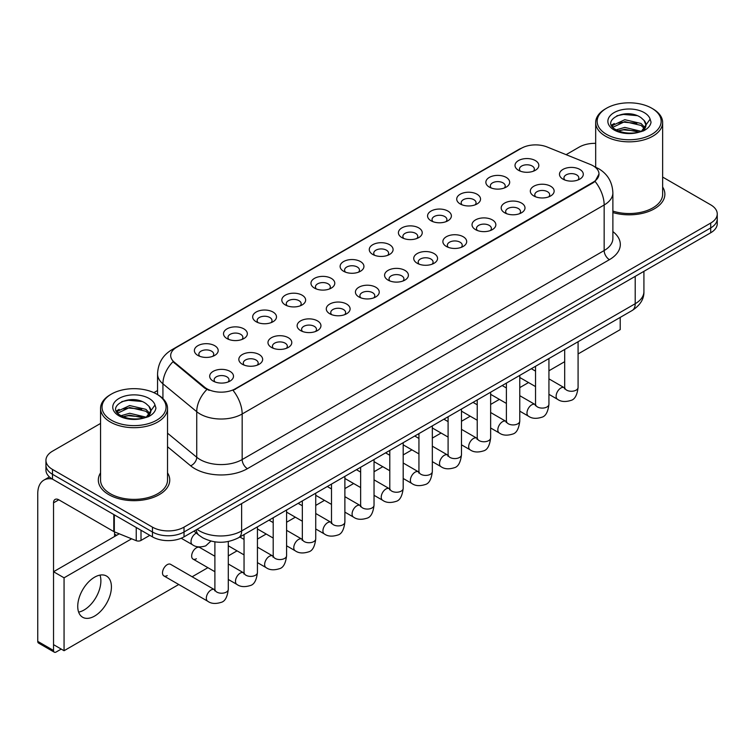 <?xml version="1.0" encoding="UTF-8"?>
<svg xmlns="http://www.w3.org/2000/svg" width="755" height="755" viewBox="0 0 755 755"><rect width="100%" height="100%" fill="white"/><g stroke="black" fill="none" stroke-linecap="round" stroke-linejoin="round"><path stroke-width="1.13" d="M489.353 187.117L489.353 187.117A11.91 6.87 180 0 1 489.353 177.397A11.91 6.87 180 0 1 506.19 177.397A11.91 6.87 180 0 1 506.19 187.117A11.91 6.87 180 0 1 489.353 187.117M504.236 188.033A7.437 4.294 0 0 0 505.218 185.909A7.437 4.294 0 0 0 503.038 182.87A7.437 4.294 0 0 0 494.931 181.936A7.437 4.294 0 0 0 490.335 185.909A7.437 4.294 0 0 0 491.307 188.033M460.21 203.954L460.21 203.954A11.91 6.87 180 0 1 460.21 194.233A11.91 6.87 180 0 1 477.047 194.233A11.91 6.87 180 0 1 477.047 203.954A11.91 6.87 180 0 1 460.21 203.954M475.093 204.86A7.437 4.294 0 0 0 476.065 202.736A7.437 4.294 0 0 0 473.885 199.697A7.437 4.294 0 0 0 465.778 198.763A7.437 4.294 0 0 0 461.182 202.736A7.437 4.294 0 0 0 462.154 204.86M431.058 220.781L431.058 220.781A11.91 6.87 180 0 1 431.058 211.06A11.91 6.87 180 0 1 447.894 211.06A11.91 6.87 180 0 1 447.894 220.781A11.91 6.87 180 0 1 431.058 220.781M445.941 221.687A7.437 4.294 0 0 0 446.913 219.563A7.437 4.294 0 0 0 444.733 216.525A7.437 4.294 0 0 0 436.626 215.6A7.437 4.294 0 0 0 432.03 219.563A7.437 4.294 0 0 0 433.011 221.687M401.905 237.608L401.905 237.608A11.91 6.87 180 0 1 401.905 227.887A11.91 6.87 180 0 1 418.742 227.887A11.91 6.87 180 0 1 418.742 237.608A11.91 6.87 180 0 1 401.905 237.608M416.788 238.523A7.437 4.294 0 0 0 417.77 236.39A7.437 4.294 0 0 0 415.59 233.361A7.437 4.294 0 0 0 407.474 232.427A7.437 4.294 0 0 0 402.887 236.39A7.437 4.294 0 0 0 403.859 238.523M372.753 254.435L372.753 254.435A11.91 6.87 180 0 1 372.753 244.714A11.91 6.87 180 0 1 389.599 244.714A11.91 6.87 180 0 1 389.599 254.435A11.91 6.87 180 0 1 372.753 254.435M387.645 255.35A7.437 4.294 0 0 0 388.617 253.227A7.437 4.294 0 0 0 386.437 250.188A7.437 4.294 0 0 0 378.33 249.254A7.437 4.294 0 0 0 373.734 253.227A7.437 4.294 0 0 0 374.707 255.35M343.61 271.272L343.61 271.272A11.91 6.87 180 0 1 343.61 261.551A11.91 6.87 180 0 1 360.446 261.551A11.91 6.87 180 0 1 360.446 271.272A11.91 6.87 180 0 1 343.61 271.272M358.493 272.177A7.437 4.294 0 0 0 359.465 270.054A7.437 4.294 0 0 0 357.285 267.015A7.437 4.294 0 0 0 349.178 266.081A7.437 4.294 0 0 0 344.582 270.054A7.437 4.294 0 0 0 345.564 272.177M314.457 288.099L314.457 288.099A11.91 6.87 180 0 1 314.457 278.378A11.91 6.87 180 0 1 331.294 278.378A11.91 6.87 180 0 1 331.294 288.099A11.91 6.87 180 0 1 314.457 288.099M329.34 289.005A7.437 4.294 0 0 0 330.322 286.881A7.437 4.294 0 0 0 328.142 283.842A7.437 4.294 0 0 0 320.026 282.917A7.437 4.294 0 0 0 315.439 286.881A7.437 4.294 0 0 0 316.411 289.005M285.305 304.926L285.305 304.926A11.91 6.87 180 0 1 285.305 295.205A11.91 6.87 180 0 1 302.151 295.205A11.91 6.87 180 0 1 302.151 304.926A11.91 6.87 180 0 1 285.305 304.926M300.197 305.841A7.437 4.294 0 0 0 301.169 303.708A7.437 4.294 0 0 0 298.989 300.669A7.437 4.294 0 0 0 290.883 299.744A7.437 4.294 0 0 0 286.287 303.708A7.437 4.294 0 0 0 287.259 305.841M256.162 321.753L256.162 321.753A11.91 6.87 180 0 1 256.162 312.032A11.91 6.87 180 0 1 272.999 312.032A11.91 6.87 180 0 1 272.999 321.753A11.91 6.87 180 0 1 256.162 321.753M271.045 322.668A7.437 4.294 0 0 0 272.017 320.545A7.437 4.294 0 0 0 269.837 317.506A7.437 4.294 0 0 0 261.73 316.572A7.437 4.294 0 0 0 257.134 320.545A7.437 4.294 0 0 0 258.116 322.668M227.01 338.589L227.01 338.589A11.91 6.87 180 0 1 227.01 328.869A11.91 6.87 180 0 1 243.846 328.869A11.91 6.87 180 0 1 243.846 338.589A11.91 6.87 180 0 1 227.01 338.589M241.893 339.495A7.437 4.294 0 0 0 242.874 337.372A7.437 4.294 0 0 0 240.694 334.333A7.437 4.294 0 0 0 232.578 333.399A7.437 4.294 0 0 0 227.991 337.372A7.437 4.294 0 0 0 228.963 339.495M197.857 355.416L197.857 355.416A11.91 6.87 180 0 1 197.857 345.696A11.91 6.87 180 0 1 214.703 345.696A11.91 6.87 180 0 1 214.703 355.416A11.91 6.87 180 0 1 197.857 355.416M212.75 356.322A7.437 4.294 0 0 0 213.722 354.199A7.437 4.294 0 0 0 211.542 351.16A7.437 4.294 0 0 0 203.435 350.226A7.437 4.294 0 0 0 198.839 354.199A7.437 4.294 0 0 0 199.811 356.322M518.506 170.29L518.506 170.29A11.91 6.87 180 0 1 518.506 160.57A11.91 6.87 180 0 1 535.342 160.57A11.91 6.87 180 0 1 535.342 170.29A11.91 6.87 180 0 1 518.506 170.29M533.389 171.206A7.437 4.294 0 0 0 534.361 169.073A7.437 4.294 0 0 0 532.181 166.043A7.437 4.294 0 0 0 524.074 165.109A7.437 4.294 0 0 0 519.478 169.073A7.437 4.294 0 0 0 520.459 171.206M533.813 195.96L533.813 195.96A11.91 6.87 180 0 1 533.813 186.24A11.91 6.87 180 0 1 550.65 186.24A11.91 6.87 180 0 1 550.65 195.96A11.91 6.87 180 0 1 533.813 195.96M548.696 196.876A7.437 4.294 0 0 0 549.678 194.743A7.437 4.294 0 0 0 547.498 191.713A7.437 4.294 0 0 0 539.391 190.779A7.437 4.294 0 0 0 534.795 194.743A7.437 4.294 0 0 0 535.767 196.876M504.67 212.787L504.67 212.787A11.91 6.87 180 0 1 504.67 203.067A11.91 6.87 180 0 1 521.507 203.067A11.91 6.87 180 0 1 521.507 212.787A11.91 6.87 180 0 1 504.67 212.787M519.553 213.703A7.437 4.294 0 0 0 520.525 211.579A7.437 4.294 0 0 0 518.345 208.54A7.437 4.294 0 0 0 510.238 207.606A7.437 4.294 0 0 0 505.642 211.579A7.437 4.294 0 0 0 506.624 213.703M475.518 229.624L475.518 229.624A11.91 6.87 180 0 1 475.518 219.903A11.91 6.87 180 0 1 492.354 219.903A11.91 6.87 180 0 1 492.354 229.624A11.91 6.87 180 0 1 475.518 229.624M490.401 230.53A7.437 4.294 0 0 0 491.373 228.406A7.437 4.294 0 0 0 489.193 225.368A7.437 4.294 0 0 0 481.086 224.433A7.437 4.294 0 0 0 476.49 228.406A7.437 4.294 0 0 0 477.471 230.53M446.365 246.451L446.365 246.451A11.91 6.87 180 0 1 446.365 236.73A11.91 6.87 180 0 1 463.202 236.73A11.91 6.87 180 0 1 463.202 246.451A11.91 6.87 180 0 1 446.365 246.451M461.248 247.357A7.437 4.294 0 0 0 462.23 245.233A7.437 4.294 0 0 0 460.05 242.195A7.437 4.294 0 0 0 451.943 241.27A7.437 4.294 0 0 0 447.347 245.233A7.437 4.294 0 0 0 448.319 247.357M417.222 263.278L417.222 263.278A11.91 6.87 180 0 1 417.222 253.557A11.91 6.87 180 0 1 434.059 253.557A11.91 6.87 180 0 1 434.059 263.278A11.91 6.87 180 0 1 417.222 263.278M432.105 264.193A7.437 4.294 0 0 0 433.077 262.06A7.437 4.294 0 0 0 430.897 259.022A7.437 4.294 0 0 0 422.791 258.097A7.437 4.294 0 0 0 418.195 262.06A7.437 4.294 0 0 0 419.167 264.193M388.07 280.105L388.07 280.105A11.91 6.87 180 0 1 388.07 270.384A11.91 6.87 180 0 1 404.906 270.384A11.91 6.87 180 0 1 404.906 280.105A11.91 6.87 180 0 1 388.07 280.105M402.953 281.02A7.437 4.294 0 0 0 403.925 278.897A7.437 4.294 0 0 0 401.745 275.858A7.437 4.294 0 0 0 393.638 274.924A7.437 4.294 0 0 0 389.042 278.897A7.437 4.294 0 0 0 390.024 281.02M358.918 296.941L358.918 296.941A11.91 6.87 180 0 1 358.918 287.221A11.91 6.87 180 0 1 375.754 287.221A11.91 6.87 180 0 1 375.754 296.941A11.91 6.87 180 0 1 358.918 296.941M373.8 297.848A7.437 4.294 0 0 0 374.782 295.724A7.437 4.294 0 0 0 372.602 292.685A7.437 4.294 0 0 0 364.495 291.751A7.437 4.294 0 0 0 359.899 295.724A7.437 4.294 0 0 0 360.871 297.848M329.775 313.769L329.775 313.769A11.91 6.87 180 0 1 329.775 304.048A11.91 6.87 180 0 1 346.611 304.048A11.91 6.87 180 0 1 346.611 313.769A11.91 6.87 180 0 1 329.775 313.769M344.657 314.675A7.437 4.294 0 0 0 345.63 312.551A7.437 4.294 0 0 0 343.45 309.512A7.437 4.294 0 0 0 335.343 308.578A7.437 4.294 0 0 0 330.747 312.551A7.437 4.294 0 0 0 331.719 314.675M300.622 330.596L300.622 330.596A11.91 6.87 180 0 1 300.622 320.875A11.91 6.87 180 0 1 317.459 320.875A11.91 6.87 180 0 1 317.459 330.596A11.91 6.87 180 0 1 300.622 330.596M315.505 331.511A7.437 4.294 0 0 0 316.477 329.378A7.437 4.294 0 0 0 314.297 326.339A7.437 4.294 0 0 0 306.19 325.414A7.437 4.294 0 0 0 301.594 329.378A7.437 4.294 0 0 0 302.576 331.511M271.47 347.423L271.47 347.423A11.91 6.87 180 0 1 271.47 337.702A11.91 6.87 180 0 1 288.306 337.702A11.91 6.87 180 0 1 288.306 347.423A11.91 6.87 180 0 1 271.47 347.423M286.353 348.338A7.437 4.294 0 0 0 287.334 346.205A7.437 4.294 0 0 0 285.154 343.176A7.437 4.294 0 0 0 277.038 342.241A7.437 4.294 0 0 0 272.451 346.205A7.437 4.294 0 0 0 273.423 348.338M242.317 364.25L242.317 364.25A11.91 6.87 180 0 1 242.327 354.529A11.91 6.87 180 0 1 259.163 354.529A11.91 6.87 180 0 1 259.163 364.25A11.91 6.87 180 0 1 242.317 364.25M257.21 365.165A7.437 4.294 0 0 0 258.182 363.042A7.437 4.294 0 0 0 256.002 360.003A7.437 4.294 0 0 0 247.895 359.069A7.437 4.294 0 0 0 243.299 363.042A7.437 4.294 0 0 0 244.271 365.165M213.174 381.086L213.174 381.086A11.91 6.87 180 0 1 213.174 371.366A11.91 6.87 180 0 1 230.011 371.366A11.91 6.87 180 0 1 230.011 381.086A11.91 6.87 180 0 1 213.174 381.086M228.057 381.992A7.437 4.294 0 0 0 229.029 379.869A7.437 4.294 0 0 0 226.849 376.83A7.437 4.294 0 0 0 218.742 375.896A7.437 4.294 0 0 0 214.146 379.869A7.437 4.294 0 0 0 215.128 381.992M562.966 179.133L562.966 179.133A11.91 6.87 180 0 1 562.966 169.413A11.91 6.87 180 0 1 579.802 169.413A11.91 6.87 180 0 1 579.802 179.133A11.91 6.87 180 0 1 562.966 179.133M577.849 180.039A7.437 4.294 0 0 0 578.821 177.916A7.437 4.294 0 0 0 576.65 174.877A7.437 4.294 0 0 0 568.534 173.952A7.437 4.294 0 0 0 563.947 177.916A7.437 4.294 0 0 0 564.919 180.039M590.429 164.496A20.092 11.599 180 0 1 593.119 165.798A20.092 11.599 180 0 1 598.998 173.999A20.092 11.599 180 0 1 593.119 182.2L235.324 388.768A20.092 11.599 180 0 1 204.662 387.221L174.32 362.202A20.092 11.599 180 0 1 170.687 355.558A20.092 11.599 180 0 1 176.576 347.347L521.375 148.282A20.092 11.599 180 0 1 547.101 146.98L590.429 164.496M100.557 472.875A35.721 20.621 0 0 0 98.32 480.057A35.721 20.621 0 0 0 108.786 494.638A35.721 20.621 0 0 0 147.706 499.102A35.721 20.621 0 0 0 169.752 480.057A35.721 20.621 0 0 0 167.525 472.875A35.721 20.621 0 0 1 169.752 480.057A35.721 20.621 0 0 1 147.706 499.102A35.721 20.621 0 0 1 108.786 494.638A35.721 20.621 0 0 1 98.32 480.057A35.721 20.621 0 0 1 100.557 472.875M598.998 173.999L595.063 181.389L593.119 182.795L233.059 390.382A26.047 15.034 60 0 1 242.166 413.985A29.766 17.186 180 0 1 200.075 413.985A29.766 17.186 180 0 1 196.734 411.692L162.929 383.814A29.766 17.186 180 0 1 157.55 373.961L157.55 394.601M100.557 423.442L52.482 451.197A22.32 12.892 0 0 0 45.942 460.314L45.942 470.035A22.32 12.892 0 0 0 52.482 479.142L152.453 536.862L152.453 532.001A22.32 12.892 0 0 0 184.022 532.001L710.71 227.916A22.32 12.892 0 0 0 717.25 218.808A22.32 12.892 0 0 1 710.71 227.916L184.022 532.001A22.32 12.892 0 0 1 152.453 532.001L52.482 474.282L152.453 532.001L152.453 527.141A22.32 12.892 0 0 0 184.022 527.141L710.71 223.055A22.32 12.892 0 0 0 717.25 213.948A22.32 12.892 0 0 0 710.71 204.831L662.645 177.076M45.942 465.174A22.32 12.892 0 0 0 52.482 474.282A22.32 12.892 0 0 1 45.942 465.174M209.173 390.382L204.662 388.098L172.97 361.72A26.047 17.422 129.5 0 0 162.929 383.814L162.929 398.593M612.881 212.561A35.721 20.621 0 0 0 664.872 194.205A35.721 20.621 0 0 0 662.645 187.023A35.721 20.621 0 0 1 664.872 194.205A35.721 20.621 0 0 1 612.881 212.561M595.676 143.346A22.32 12.892 0 0 0 579.17 147.112L566.099 154.662M157.55 390.533L153.878 392.657M45.942 460.314A22.32 12.892 0 0 0 52.482 469.421L152.453 527.141M152.453 536.862A22.32 12.892 0 0 0 184.022 536.862L710.71 232.776A22.32 12.892 0 0 0 717.25 223.669L717.25 213.948M84.05 610.012A23.811 13.75 120 0 0 99.99 575.112A23.811 13.75 120 0 1 84.05 610.012A23.811 13.75 120 0 1 78.633 612.107A23.811 13.75 120 0 0 84.05 610.012M141.006 530.255L141.006 540.429L149.82 535.342M52.227 479A29.766 17.186 -120 0 0 43.913 480.105A29.766 17.186 -120 0 0 37.75 493.723L37.75 641.363L53.539 650.48L53.539 502.839A7.437 4.294 60 0 1 55.077 499.433A7.437 4.294 60 0 1 58.796 499.801L113.816 531.567L113.816 514.551M53.539 650.48A3.718 2.152 120 0 0 54.303 652.178L38.524 643.062A3.718 2.152 -60 0 1 37.75 641.363M54.303 652.178A3.718 2.152 120 0 0 56.163 651.999L61.221 649.083M114.571 536.503L114.571 531.907M141.006 540.429A3.718 2.152 180 0 1 136.24 540.674L114.307 531.803A3.718 2.152 180 0 1 113.816 531.567M612.881 211.098A33.484 19.328 0 0 0 662.645 194.205L662.645 122.508A33.484 19.328 0 0 0 652.83 108.843L651.782 108.229A31.993 18.469 0 0 0 606.529 108.229A31.993 18.469 0 0 0 606.529 134.352A31.993 18.469 0 0 0 651.782 134.352A31.993 18.469 0 0 0 651.782 108.229L652.83 108.843M606.529 108.229L605.482 108.843A33.484 19.328 0 0 0 595.676 122.508A33.484 19.328 0 0 0 605.482 136.174A33.484 19.328 0 0 0 641.967 140.373A33.484 19.328 0 0 0 662.645 122.508M645.733 126.094L645.978 124.943A16.818 9.711 0 0 0 644.081 120.451L641.07 117.704C625.565 106.738 599.725 121.055 615.674 129.558C622.186 133.088 629.878 133.994 638.758 132.267L643.477 130.889C648.026 128.558 650.546 125.641 651.046 122.15L650.112 119.139L641.618 131.049M616.174 129.851L624.8 127.406L641.231 131.332M636.89 131.011L623.479 129.86L618.156 130.823L624.8 129.341L639.362 132.134M612.399 126.727L612.909 125.273L624.8 119.696L641.052 123.49L644.959 127.567M612.862 127.284L624.8 121.621L641.052 125.424L644.308 128.482M644.081 120.451L645.969 125.17M645.978 125.547L644.109 130.558M611.437 125.113L614.287 123.518M616.892 115.77L623.479 114.43L637.05 115.628M611.795 125.83L612.994 125.122M618.128 123.112L623.479 122.15L636.89 123.301M111.41 394.082L110.362 394.695A33.484 19.328 0 0 0 100.557 408.361L100.557 480.057A33.484 19.328 0 0 0 110.362 493.723A33.484 19.328 0 0 0 146.847 497.913A33.484 19.328 0 0 0 167.525 480.057L167.525 408.361A33.484 19.328 0 0 0 157.72 394.695L156.662 394.082A31.993 18.469 0 0 0 111.41 394.082A31.993 18.469 0 0 0 111.41 420.214A31.993 18.469 0 0 0 156.662 420.214A31.993 18.469 0 0 0 156.662 394.082L157.72 394.695M100.557 408.361A33.484 19.328 0 0 0 110.362 422.036A33.484 19.328 0 0 0 146.847 426.226A33.484 19.328 0 0 0 167.525 408.361M150.613 411.947L150.858 410.795A16.818 9.711 0 0 0 148.962 406.303L145.951 403.566C130.445 392.591 104.605 406.907 120.555 415.41C127.066 418.94 134.758 419.846 143.639 418.119L148.357 416.741C152.906 414.41 155.426 411.494 155.926 408.011L154.992 404.991L146.498 416.902M121.055 415.703L129.681 413.268L146.111 417.185M141.77 416.864L128.359 415.712L123.037 416.684L129.681 415.193L144.243 417.987M117.28 412.589L117.789 411.126L129.681 405.548L145.932 409.352L149.839 413.419M117.742 413.145L129.681 407.474L145.932 411.277L149.188 414.335M148.962 406.303L150.849 411.022M150.858 411.267L148.99 416.411M116.317 410.965L119.167 409.37M121.772 401.622L128.359 400.282L141.931 401.481M116.676 411.683L117.874 410.975M123.018 408.974L128.359 408.002L141.77 409.153M228.284 541.514L228.284 589.353C227.368 597.13 224.962 601.48 221.064 602.386C215.534 604.104 211.089 603.717 207.719 601.235A6.701 3.869 -60 0 1 206.691 595.865A6.701 3.869 -60 0 1 211.07 589.966A6.701 3.869 -60 0 1 211.362 589.806A6.701 3.869 -60 0 1 214.42 589.636L170.583 564.325A6.701 3.869 120 0 0 167.242 564.655A6.701 3.869 120 0 0 162.863 570.563A6.701 3.869 120 0 0 163.892 575.923A6.701 3.869 120 0 0 167.242 575.593M214.892 556.246L199.735 547.498A6.701 3.869 120 0 0 196.385 547.828A6.701 3.869 120 0 0 192.015 553.736A6.701 3.869 120 0 0 193.044 559.096A6.701 3.869 120 0 0 196.385 558.766M94.573 616.089A23.811 13.75 120 0 0 110.136 595.11A23.811 13.75 120 0 0 106.483 576.027A23.811 13.75 120 0 0 94.573 577.207A23.811 13.75 120 0 0 79.02 598.187A23.811 13.75 120 0 0 82.672 617.269A23.811 13.75 120 0 0 94.573 616.089M578.085 353.953L620.214 329.624L620.214 317.402M131.625 538.806L64.062 577.811L64.062 650.716L178.746 584.502M192.138 576.773L207.899 567.675M228.284 555.906L237.042 550.848M257.436 539.07L266.194 534.021M286.589 522.243L295.347 517.184M315.732 505.416L324.49 500.357M344.884 488.589L353.642 483.53M374.036 471.752L382.794 466.703M403.189 454.925L411.947 449.867M432.332 438.098L441.09 433.04M461.484 421.271L470.242 416.213M490.637 404.435L499.395 399.386M519.78 387.608L528.538 382.549M548.932 370.78L564.683 361.683M119.243 533.804L53.539 571.733L53.539 644.647L64.062 650.716M64.062 577.811L53.539 571.733M235.324 388.768L235.324 389.363M204.662 387.221L204.662 388.098M174.32 362.202L174.32 363.089M593.119 182.2L593.119 182.795M612.881 231.587A37.203 21.48 180 0 1 609.427 259.663L247.423 468.666A7.437 4.294 60 0 1 242.166 459.55L604.16 250.547A29.766 17.186 0 0 0 612.881 238.401L612.881 192.836A29.766 17.186 180 0 1 604.16 204.982A26.047 15.034 -120 0 0 595.063 181.389M247.423 468.666A37.203 21.48 180 0 1 194.809 468.666A37.203 21.48 180 0 1 190.637 465.797L167.525 446.733M206.879 389.476A26.047 17.422 129.5 0 0 196.734 411.692L196.734 457.256A29.766 17.186 0 0 0 200.075 459.55A29.766 17.186 0 0 0 242.166 459.55L242.166 413.985L604.16 204.982L604.16 250.547A7.437 4.294 60 0 0 609.427 259.663M612.881 192.836C612.38 182.134 607.671 174.103 598.772 168.761L595.015 166.93A26.047 12.193 112 0 0 594.657 166.798M174.358 348.867A26.047 15.034 -120 0 0 171.659 349.886C162.759 355.227 158.05 363.259 157.55 373.961M171.659 349.886L519.185 149.245A26.047 15.034 60 0 1 521.158 148.405M184.022 527.141L184.022 536.862M710.71 223.055L710.71 232.776M52.482 469.421L52.482 479.142M167.525 433.172L196.734 457.256A7.437 4.974 -50.5 0 1 190.637 465.797M197.083 529.321A29.766 17.186 0 0 0 199.546 530.935A29.766 17.186 0 0 0 241.638 530.935L635.21 303.718A29.766 17.186 0 0 0 643.921 291.562C644.147 298.952 640.212 305.265 632.124 310.522L238.552 537.749A14.883 8.588 60 0 0 241.638 530.935L241.638 503.594M635.21 276.377L635.21 303.718A14.883 8.588 60 0 1 632.124 310.522M196.262 529.793A14.883 9.957 129.5 0 0 198.933 535.201L193.978 531.114M578.085 341.732L578.085 387.409A6.701 3.869 180 0 1 575.81 390.307A6.701 3.869 180 0 1 566.646 390.137A6.701 3.869 180 0 1 564.683 387.409L564.476 388.853L565.07 388.353M578.085 387.409C577.16 395.186 574.753 399.527 570.856 400.433C565.325 402.151 560.88 401.764 557.511 399.282A6.701 3.869 -60 0 1 556.482 393.912A6.701 3.869 -60 0 1 560.861 388.013A6.701 3.869 -60 0 1 561.154 387.853A6.701 3.869 -60 0 1 564.212 387.683L564.665 387.919M548.932 358.559L548.932 404.236A6.701 3.869 180 0 1 546.667 407.134A6.701 3.869 180 0 1 537.503 406.964A6.701 3.869 180 0 1 535.54 404.236L535.323 405.68L535.918 405.19M548.932 404.236C548.017 412.013 545.601 416.354 541.703 417.27C536.173 418.978 531.728 418.591 528.358 416.109A6.701 3.869 -60 0 1 527.339 410.739A6.701 3.869 -60 0 1 531.709 404.84A6.701 3.869 -60 0 1 532.011 404.68A6.701 3.869 -60 0 1 535.059 404.51L535.522 404.755M519.78 375.386L519.78 421.064A6.701 3.869 180 0 1 517.515 423.961A6.701 3.869 180 0 1 508.351 423.8A6.701 3.869 180 0 1 506.388 421.064L506.171 422.507L506.775 422.017M519.78 421.064C518.864 428.84 516.458 433.181 512.56 434.097C507.03 435.805 502.575 435.418 499.215 432.936A6.701 3.869 -60 0 1 498.187 427.575A6.701 3.869 -60 0 1 502.566 421.668A6.701 3.869 -60 0 1 502.858 421.507A6.701 3.869 -60 0 1 505.907 421.337L506.369 421.583M490.637 392.213L490.637 437.891A6.701 3.869 180 0 1 488.362 440.797A6.701 3.869 180 0 1 479.198 440.627A6.701 3.869 180 0 1 477.236 437.891L477.028 439.334L477.622 438.844M490.637 437.891C489.712 445.667 487.305 450.018 483.408 450.924C477.877 452.632 473.432 452.254 470.063 449.772A6.701 3.869 -60 0 1 469.034 444.402A6.701 3.869 -60 0 1 473.413 438.504A6.701 3.869 -60 0 1 473.706 438.344A6.701 3.869 -60 0 1 476.764 438.164L477.217 438.41M461.484 409.05L461.484 454.718A6.701 3.869 180 0 1 459.219 457.624A6.701 3.869 180 0 1 450.055 457.454A6.701 3.869 180 0 1 448.092 454.718L447.875 456.171L448.47 455.671M461.484 454.718C460.569 462.494 458.153 466.845 454.255 467.751C448.725 469.468 444.28 469.082 440.911 466.599A6.701 3.869 -60 0 1 439.891 461.23A6.701 3.869 -60 0 1 444.261 455.331A6.701 3.869 -60 0 1 444.563 455.171A6.701 3.869 -60 0 1 447.611 455.001L448.074 455.237M53.539 502.839L58.796 499.801M114.307 514.844L114.307 531.803M136.24 540.674L136.24 527.5M650.112 119.139A21.282 12.288 0 0 0 644.204 112.599A21.282 12.288 0 0 0 614.108 112.599A21.282 12.288 0 0 0 614.108 129.983A21.282 12.288 0 0 0 638.758 132.267M641.41 131.587A16.818 9.711 0 0 0 645.95 125.49M154.992 404.991A21.282 12.288 0 0 0 149.094 398.461A21.282 12.288 0 0 0 118.988 398.461A21.282 12.288 0 0 0 118.988 415.835A21.282 12.288 0 0 0 143.639 418.119M146.291 417.44A16.818 9.711 0 0 0 150.83 411.343M432.332 425.877L432.332 471.554A6.701 3.869 180 0 1 430.067 474.451A6.701 3.869 180 0 1 420.903 474.282A6.701 3.869 180 0 1 418.94 471.554L418.723 472.998L419.327 472.498M432.332 471.554C431.416 479.331 429.01 483.672 425.112 484.578C419.582 486.295 415.127 485.909 411.768 483.426A6.701 3.869 -60 0 1 410.739 478.057A6.701 3.869 -60 0 1 415.118 472.158A6.701 3.869 -60 0 1 415.41 471.998A6.701 3.869 -60 0 1 418.459 471.828L418.921 472.073M403.189 442.704L403.189 488.381A6.701 3.869 180 0 1 400.914 491.278A6.701 3.869 180 0 1 391.751 491.118A6.701 3.869 180 0 1 389.788 488.381L389.58 489.825L390.175 489.334M403.189 488.381C402.264 496.158 399.857 500.499 395.96 501.414C390.429 503.123 385.984 502.736 382.615 500.254A6.701 3.869 -60 0 1 381.586 494.893A6.701 3.869 -60 0 1 385.965 488.985A6.701 3.869 -60 0 1 386.258 488.825A6.701 3.869 -60 0 1 389.316 488.655L389.769 488.9M374.036 459.531L374.036 505.208A6.701 3.869 180 0 1 371.771 508.106A6.701 3.869 180 0 1 362.598 507.945A6.701 3.869 180 0 1 360.645 505.208L360.428 506.652L361.022 506.161M374.036 505.208C373.121 512.985 370.705 517.326 366.807 518.241C361.277 519.95 356.832 519.572 353.463 517.081A6.701 3.869 -60 0 1 352.443 511.72A6.701 3.869 -60 0 1 356.813 505.822A6.701 3.869 -60 0 1 357.115 505.661A6.701 3.869 -60 0 1 360.163 505.482L360.626 505.727M344.884 476.358L344.884 522.035A6.701 3.869 180 0 1 342.619 524.942A6.701 3.869 180 0 1 333.455 524.772A6.701 3.869 180 0 1 331.492 522.035L331.275 523.489L331.879 522.988M344.884 522.035C343.969 529.812 341.562 534.163 337.664 535.068C332.134 536.786 327.679 536.399 324.32 533.917A6.701 3.869 -60 0 1 323.291 528.547A6.701 3.869 -60 0 1 327.67 522.649A6.701 3.869 -60 0 1 327.963 522.488A6.701 3.869 -60 0 1 331.011 522.318L331.473 522.554M315.732 493.194L315.732 538.872A6.701 3.869 180 0 1 313.467 541.769A6.701 3.869 180 0 1 304.303 541.599A6.701 3.869 180 0 1 302.34 538.872L302.132 540.316L302.727 539.816M315.732 538.872C314.816 546.648 312.41 550.99 308.512 551.896C302.982 553.613 298.536 553.226 295.167 550.744A6.701 3.869 -60 0 1 294.139 545.374A6.701 3.869 -60 0 1 298.518 539.476A6.701 3.869 -60 0 1 298.81 539.315A6.701 3.869 -60 0 1 301.868 539.145L302.321 539.381M286.589 510.021L286.589 555.699A6.701 3.869 180 0 1 284.314 558.596A6.701 3.869 180 0 1 275.15 558.436A6.701 3.869 180 0 1 273.197 555.699L272.98 557.143L273.574 556.652M286.589 555.699C285.673 563.475 283.257 567.817 279.359 568.732C273.829 570.44 269.384 570.053 266.015 567.571A6.701 3.869 -60 0 1 264.996 562.211A6.701 3.869 -60 0 1 269.365 556.303A6.701 3.869 -60 0 1 269.667 556.142A6.701 3.869 -60 0 1 272.715 555.973L273.168 556.218M257.436 526.848L257.436 572.526A6.701 3.869 180 0 1 255.171 575.423A6.701 3.869 180 0 1 246.007 575.263A6.701 3.869 180 0 1 244.044 572.526L243.827 573.97L244.431 573.479M257.436 572.526C256.521 580.302 254.114 584.644 250.216 585.559C244.677 587.267 240.232 586.88 236.872 584.398A6.701 3.869 -60 0 1 235.843 579.038A6.701 3.869 -60 0 1 240.213 573.13A6.701 3.869 -60 0 1 240.515 572.97A6.701 3.869 -60 0 1 243.563 572.8L244.025 573.045M228.284 589.353A6.701 3.869 180 0 1 226.019 592.26A6.701 3.869 180 0 1 216.855 592.09A6.701 3.869 180 0 1 214.892 589.353L214.675 590.806L215.279 590.306M181.209 538.24L192.412 544.695A6.701 3.869 -60 0 1 191.383 539.334A6.701 3.869 -60 0 1 195.753 533.426A6.701 3.869 -60 0 1 196.055 533.266A6.701 3.869 -60 0 1 196.404 533.106M519.185 149.245L523.961 147.017M238.552 537.749C226.576 543.77 214.599 543.77 202.623 537.749L198.933 535.201M643.921 291.562L643.921 271.338M557.511 399.282L548.932 394.327M535.54 386.598L519.78 377.5M564.683 349.461L564.683 387.409M564.212 387.683L548.932 378.859M535.54 371.13L531.35 368.704M528.358 416.109L519.78 411.154M506.388 403.425L490.637 394.327M535.54 366.288L535.54 404.236M535.059 404.51L519.78 395.686M506.388 387.957L502.198 385.541M499.215 432.936L490.637 427.981M477.236 420.252L461.484 411.154M506.388 383.115L506.388 421.064M505.907 421.337L490.637 412.523M477.236 404.784L473.045 402.368M470.063 449.772L461.484 444.818M448.092 437.079L432.332 427.981M477.236 399.952L477.236 437.891M476.764 438.164L461.484 429.35M448.092 421.611L443.902 419.195M440.911 466.599L432.332 461.645M418.94 453.906L403.189 444.818M448.092 416.779L448.092 454.718M447.611 455.001L432.332 446.177M418.94 438.447L414.75 436.022M43.913 480.105L49.405 476.924M595.676 167.204L595.676 122.508M411.768 483.426L403.189 478.472M389.788 470.743L374.036 461.645M418.94 433.606L418.94 471.554M418.459 471.828L403.189 463.004M389.788 455.274L385.597 452.858M382.615 500.254L374.036 495.299M360.645 487.57L344.884 478.472M389.788 450.433L389.788 488.381M389.316 488.655L374.036 479.84M360.645 472.101L356.454 469.685M353.463 517.081L344.884 512.135M331.492 504.397L315.732 495.299M360.645 467.269L360.645 505.208M360.163 505.482L344.884 496.667M331.492 488.929L327.302 486.513M324.32 533.917L315.732 528.962M302.34 521.224L286.589 512.135M331.492 484.097L331.492 522.035M331.011 522.318L315.732 513.494M302.34 505.765L298.149 503.34M295.167 550.744L286.589 545.79M273.197 538.06L257.436 528.962M302.34 500.924L302.34 538.872M301.868 539.145L286.589 530.321M273.197 522.592L269.007 520.176M266.015 567.571L257.436 562.617M244.044 554.887L228.284 545.79M273.197 517.751L273.197 555.699M272.715 555.973L257.436 547.149M244.044 539.419L239.854 537.003M236.872 584.398L228.284 579.444M214.892 571.714L193.044 559.096M244.044 534.587L244.044 572.526M243.563 572.8L228.284 563.985M207.719 601.235L163.892 575.923M214.892 541.854L214.892 589.353M114.571 534.134L116.619 535.314M192.412 544.695C195.705 547.167 200.15 547.554 205.756 545.856L210.909 541.071"/></g></svg>
